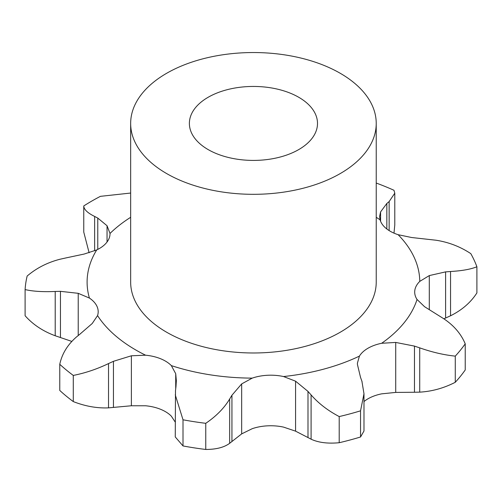 <?xml version="1.0" encoding="UTF-8"?>
<svg xmlns="http://www.w3.org/2000/svg" width="502" height="502" viewBox="0 0 502 502"><rect width="100%" height="100%" fill="white"/><g stroke="black" fill="none" stroke-linecap="round" stroke-linejoin="round"><path stroke-width="0.75" d="M455.276 382.286L455.276 356.131C443.862 354.952 432.015 352.191 419.722 347.855L419.722 392.144C432.015 391.428 443.862 388.146 455.276 382.286A228.492 131.919 0 0 0 465.222 369.968L465.222 343.814C460.993 333.742 453.726 325.309 443.417 318.519L424.573 306.709L417.036 299.468A36.226 20.915 0 0 1 414.696 292.07A36.226 20.915 0 0 1 414.834 290.244A36.226 20.915 0 0 1 419.779 281.384A166.344 96.039 0 0 0 398.111 234.691A36.226 20.915 0 0 1 386.151 228.441A36.226 20.915 0 0 1 380.077 219.82A166.344 96.039 0 0 0 376.23 217.303M413.949 392.263L420.249 392.118M420.249 348.043L413.949 345.934M455.276 356.131A228.492 131.919 0 0 0 465.222 343.814M363.981 401.556A36.226 20.915 0 0 1 367.997 398.795A36.226 20.915 0 0 1 381.652 393.844L395.72 392.413L414.476 392.257L414.476 346.104L395.72 342.433L381.652 343.28A36.226 20.915 0 0 0 367.997 348.231A36.226 20.915 0 0 0 359.419 356.113L357.393 363.216L357.449 364.527L360.499 377.266M241.663 433.885L252.217 428.689A36.226 20.915 0 0 1 267.566 425.834A36.226 20.915 0 0 1 283.536 427.108L295.578 431.162L307.99 437.556L307.99 391.403L295.578 381.187L283.536 376.544A36.226 20.915 0 0 0 267.566 375.27A36.226 20.915 0 0 0 252.217 378.125L241.663 383.911L241.663 433.885L229.652 443.31C224.162 447.389 216.193 449.441 205.757 449.459A228.492 131.919 0 0 1 183.01 445.945L175.254 436.935L175.493 390.65M175.976 386.59L176.346 380.742L175.719 373.708L171.339 365.613A36.226 20.915 0 0 0 160.521 358.71A36.226 20.915 0 0 0 145.58 355.203L131.386 355.786L113.446 361.308L108.526 363.573C96.968 369.114 85.215 373.068 73.279 375.427L73.279 401.581C85.215 406.262 96.968 408.352 108.526 407.862L108.526 363.573M80.213 333.905L92.23 323.501L97.557 315.601A36.226 20.915 0 0 0 98.191 311.711A36.226 20.915 0 0 0 96.955 306.302A36.226 20.915 0 0 0 89.419 298.069L78.224 293.319L78.224 335.518M65.505 258.015L84.173 254.05L96.717 249.914A36.226 20.915 0 0 0 106.612 242.56A36.226 20.915 0 0 0 110.007 233.725A36.226 20.915 0 0 0 110.007 233.461L107.045 225.737L97.771 218.069L94.64 216.437C87.486 212.917 83.865 209.416 83.765 205.945L83.765 232.1L89.118 252.77M376.23 123.429L376.23 282.093A122.783 70.889 180 0 1 300.428 347.585A122.783 70.889 180 0 1 166.62 332.217A122.783 70.889 180 0 1 130.658 282.093L130.658 123.429A122.783 70.889 0 0 0 166.62 173.554A122.783 70.889 0 0 0 300.428 188.921A122.783 70.889 0 0 0 376.23 123.429A122.783 70.889 0 0 0 253.441 52.541A122.783 70.889 0 0 0 130.658 123.429M175.254 422.119L171.339 416.177A36.226 20.915 0 0 0 160.521 409.274A36.226 20.915 0 0 0 145.58 405.767L131.386 405.76L131.386 355.786M443.868 318.808L445.613 318.036L445.613 271.883L429.292 275.585L419.779 281.384M363.981 393.744L360.549 410.824A228.492 131.919 0 0 1 339.208 416.566C327.862 410.605 318.494 403.388 311.096 394.911L311.096 439.2C318.494 442.626 327.862 443.799 339.208 442.72A228.492 131.919 0 0 0 360.549 436.978L363.981 431.005L363.981 393.744L361.911 381.231M362.055 381.639L360.354 376.883M311.409 395.275L307.676 391.064M476.9 266.763C470.763 269.273 461.978 270.848 450.545 271.494L450.545 315.783C461.978 310.085 470.763 302.468 476.9 292.917L476.9 266.763A228.492 131.919 0 0 0 470.807 253.635C460.271 246.664 448.681 242.196 436.031 240.226L411.621 237.515L398.111 234.691M451.041 271.469L445.123 271.927M386.835 228.987L386.835 203.467L380.579 211.919L379.6 216.481L380.077 219.82M229.652 443.31L229.652 399.027C224.162 408.151 216.193 416.246 205.757 423.311A228.492 131.919 0 0 1 183.01 419.791L175.254 394.798M229.652 399.027L231.943 395.243L241.663 383.911M175.449 391.064L176.026 386.189M376.23 183.048A228.492 131.919 0 0 1 393.97 190.277L394.792 193.201L389.138 201.566L389.138 230.587M389.37 201.384L386.603 203.668M76.367 337.062C67.5 344.818 61.966 353.897 59.769 364.295A228.492 131.919 0 0 0 73.279 375.427M75.978 337.382L80.602 333.604M130.658 193.044L100.419 196.338A228.492 131.919 0 0 0 83.765 205.945M60.089 259.22C47.47 262.464 36.489 268.074 27.152 276.044A228.492 131.919 0 0 0 25.1 289.585C32.956 291.386 42.99 292.013 55.207 291.467L60.46 291.336L78.224 293.319M59.55 259.346L66.051 257.902M107.045 242.008L107.045 225.737M307.676 437.386L311.409 439.35M445.123 318.255L451.041 315.545M393.995 233.135L394.792 224.915L394.792 193.201M131.386 405.76L108.526 407.862M59.769 364.295L59.769 390.449A228.492 131.919 0 0 0 73.279 401.581M71.799 341.404L55.207 335.75C42.99 331.251 32.956 324.581 25.1 315.739L25.1 289.585M339.208 416.566L339.208 442.72M360.549 410.824L360.549 436.978M231.943 441.402L231.943 395.243M183.01 419.791L183.01 445.945M205.757 423.311L205.757 449.459M113.446 407.461L113.446 361.308M60.46 337.495L60.46 291.336M97.771 249.394L97.771 218.069M94.64 250.831L94.64 216.437M55.207 335.75L55.207 291.467M208.142 149.583A64.061 36.985 0 0 0 277.957 157.597A64.061 36.985 0 0 0 317.502 123.429A64.061 36.985 0 0 0 253.441 86.444A64.061 36.985 0 0 0 189.379 123.429A64.061 36.985 0 0 0 208.142 149.583M381.652 343.28A166.344 96.039 0 0 0 417.036 299.468M395.72 392.413L395.72 342.433M283.536 376.544A166.344 96.039 0 0 0 359.419 356.113M171.339 365.613A166.344 96.039 0 0 0 252.217 378.125M97.557 315.601A166.344 96.039 0 0 0 135.822 350.001A166.344 96.039 0 0 0 145.58 355.203M96.717 249.914A166.344 96.039 0 0 0 89.419 298.069M130.658 217.303A166.344 96.039 0 0 0 110.007 233.461M429.292 309.483L429.292 275.585M295.578 431.162L295.578 381.187M380.579 221.269L380.579 211.919M175.719 388.73L175.719 373.708"/></g></svg>
